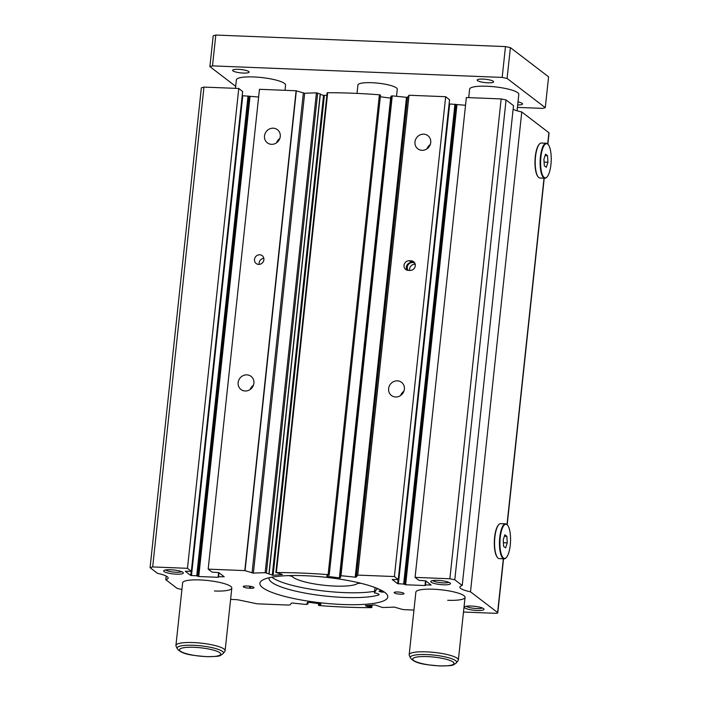 <?xml version="1.0" encoding="UTF-8"?>
<svg xmlns="http://www.w3.org/2000/svg" width="701" height="701" viewBox="0 0 701 701"><rect width="100%" height="100%" fill="white"/><g stroke="black" fill="none" stroke-linecap="round" stroke-linejoin="round"><path stroke-width="1.05" d="M378.522 594.019L378.409 595.079A58.174 11.724 6.1 0 1 343.911 597.436A58.174 11.724 6.1 0 1 269.061 578.246A58.174 11.724 6.1 0 1 269.166 577.747M374.483 591.285A58.174 11.724 6.1 0 1 344.428 592.617A58.174 11.724 6.1 0 1 271.839 577.195M384.314 592.065A2.97 0.596 6.1 0 1 382.886 592.117A2.97 0.596 6.1 0 1 379.075 591.136A2.97 0.596 6.1 0 1 381.151 590.794A2.97 0.596 6.1 0 1 382.457 590.908M375.131 587.578L374.316 592.871L376.954 588.822L378.864 589.103M374.316 592.871A6.23 1.253 6.1 0 1 379.048 594.606A6.23 1.253 6.1 0 1 378.409 595.079M377.007 588.314L376.954 588.822M291.686 575.547A33.639 6.782 -173.9 0 0 292.194 576.441A33.639 6.782 -173.9 0 0 293.097 577.273A33.639 6.782 -173.9 0 0 326.237 585.484A33.639 6.782 -173.9 0 0 357.659 583.434A33.639 6.782 -173.9 0 0 358.342 582.671M288.943 575.609A64.308 12.96 -173.9 0 0 292.142 576.38M357.72 583.39A64.308 12.96 -173.9 0 0 361.015 583.311M408.087 270.358A4.951 4.6 127.4 0 1 412.503 262.533L411.557 262.498A4.951 4.6 -52.6 0 0 407.036 270.157M415.255 264.347A4.951 4.6 -52.6 0 0 409.664 270.42M259.712 254.778A4.951 4.6 -52.6 0 0 256.189 263.523A4.951 4.6 -52.6 0 0 263.55 261.149A4.951 4.6 -52.6 0 0 259.712 254.778M263.83 258.327A4.951 4.6 -52.6 0 0 259.186 264.4M365.405 605.795L371.285 607.653A158.295 31.904 -173.9 0 1 319.56 605.594L318.447 605.278L320.217 605.042L320.97 604.017L320.462 603.841L308.019 602.22L306.863 603.307L308.168 603.692L306.714 604.499A158.295 31.904 -173.9 0 1 292.457 603.035L291.441 603.105L290.302 604.656A3.961 0.797 -173.9 0 1 287.559 605.033L258.616 603.876A3.961 0.797 -173.9 0 1 255.611 603.508L239.54 600.126A5.932 1.2 -173.9 0 0 235.037 599.583L231.234 599.434A5.932 1.2 -173.9 0 0 230.603 599.416M413.949 610.063L405.239 609.712A3.961 0.797 -173.9 0 1 401.165 609.064L394.304 607.092A158.295 31.904 -173.9 0 1 382.527 607.513L374.798 604.884L365.449 605.629M463.484 612.034L494.994 613.287A3.961 0.797 -173.9 0 0 497.78 612.823A3.961 0.797 -173.9 0 0 497.605 612.551L470.494 591.81A19.786 3.987 -173.9 0 1 459.856 587.07A19.786 3.987 -173.9 0 1 462.231 585.493L454.791 579.797L449.876 578.763L415.08 577.379L418.953 580.34L425.691 580.866L431.133 585.028L425.472 584.923L425.218 585.545L405.651 584.765L403.653 584.056L397.651 583.696L392.183 579.49L398.291 579.561L394.383 576.555L357.738 575.1A3.961 0.797 -173.9 0 0 357.668 575.162L356.239 577.116L355.214 577.186A158.295 31.904 -173.9 0 0 340.966 575.723L340.038 575.801L339.512 576.529L340.817 576.914L340.073 577.939L340.195 576.721M355.214 577.186L406.492 97.343A158.295 31.904 -173.9 0 0 392.245 95.879L390.79 96.668L339.512 576.529L390.79 96.668M181.901 589.585A19.786 3.987 -173.9 0 0 177.187 588.411L165.778 579.683A19.786 3.987 -173.9 0 0 168.152 578.097A19.786 3.987 -173.9 0 0 157.515 573.357L150.075 567.67L152.678 566.934L187.474 568.318L191.382 571.324L185.283 571.254L190.742 575.46L196.744 575.819L198.742 576.529L218.309 577.309L218.563 576.686L224.224 576.792L218.782 572.629L212.044 572.112L208.171 569.142L244.815 570.605A3.961 0.797 -173.9 0 1 245.061 570.675L253.376 573.129A158.295 31.904 -173.9 0 1 265.153 572.699L273.101 575.337L282.424 574.522L276.387 572.568A158.295 31.904 -173.9 0 1 301.561 573.067A158.295 31.904 -173.9 0 1 328.121 574.627L329.084 575.144L327.463 575.179L326.71 576.204L327.218 576.38L327.323 575.363M329.225 574.916L380.503 95.099L379.399 94.784A158.295 31.904 -173.9 0 0 352.848 93.224A158.295 31.904 -173.9 0 0 327.674 92.725L327.13 92.839L275.852 572.691M320.208 94.022L316.431 92.856A158.295 31.904 -173.9 0 0 304.655 93.286L296.339 90.832A3.961 0.797 -173.9 0 0 296.102 90.753L259.449 89.299L208.171 569.142M423.719 134.18A8.289 7.702 -52.6 0 0 415.553 139.639A8.289 7.702 -52.6 0 0 417.822 148.831A8.289 7.702 -52.6 0 0 421.993 150.321A8.289 7.702 -52.6 0 0 430.16 144.853A8.289 7.702 -52.6 0 0 427.89 135.67A8.289 7.702 -52.6 0 0 423.719 134.18M430.283 144.529A8.289 7.702 -52.6 0 0 426.997 148.822M246.875 374.86A8.289 7.702 -52.6 0 0 238.708 380.319A8.289 7.702 -52.6 0 0 240.978 389.511A8.289 7.702 -52.6 0 0 245.148 391A8.289 7.702 -52.6 0 0 253.315 385.532A8.289 7.702 -52.6 0 0 251.046 376.341A8.289 7.702 -52.6 0 0 246.875 374.86M253.438 385.208A8.289 7.702 -52.6 0 0 250.161 389.502M273.241 128.187A8.289 7.702 -52.6 0 0 265.074 133.654A8.289 7.702 -52.6 0 0 267.344 142.838A8.289 7.702 -52.6 0 0 271.515 144.327A8.289 7.702 -52.6 0 0 279.681 138.868A8.289 7.702 -52.6 0 0 277.412 129.676A8.289 7.702 -52.6 0 0 273.241 128.187M279.804 138.535A8.289 7.702 -52.6 0 0 276.518 142.829M397.353 380.845A8.289 7.702 -52.6 0 0 389.186 386.312A8.289 7.702 -52.6 0 0 391.456 395.495A8.289 7.702 -52.6 0 0 395.627 396.985A8.289 7.702 -52.6 0 0 403.794 391.526A8.289 7.702 -52.6 0 0 401.524 382.334A8.289 7.702 -52.6 0 0 397.353 380.845M403.916 391.193A8.289 7.702 -52.6 0 0 400.639 395.487M305.04 575.723A64.308 12.96 -173.9 0 0 259.896 583.276A64.308 12.96 -173.9 0 0 342.64 604.499A64.308 12.96 -173.9 0 0 387.784 596.945A64.308 12.96 -173.9 0 0 305.04 575.723M447.694 600.284A24.737 4.986 -173.9 0 0 465.052 597.383A24.737 4.986 -173.9 0 0 433.227 589.217A24.737 4.986 -173.9 0 0 415.868 592.126L409.174 654.752A24.737 4.986 -173.9 0 0 409.288 655.365L410.435 657.888C415.22 664.189 427.189 664.732 439.606 665.95C453.959 665.696 452.259 665.731 456.456 662.804A23.308 4.697 -173.9 0 0 426.699 654.576A23.308 4.697 -173.9 0 0 410.435 657.888M214.453 591.004A24.737 4.986 -173.9 0 0 231.812 588.095A24.737 4.986 -173.9 0 0 199.987 579.937A24.737 4.986 -173.9 0 0 182.628 582.838L175.933 645.472A24.737 4.986 -173.9 0 0 176.039 646.077L177.195 648.6C181.98 654.909 193.949 655.444 206.366 656.662C220.719 656.408 219.019 656.451 223.216 653.525A23.308 4.697 -173.9 0 0 193.45 645.297A23.308 4.697 -173.9 0 0 177.195 648.6M432.745 580.577A8.289 1.674 -173.9 0 0 443.198 582.882A8.289 1.674 -173.9 0 0 448.719 582.286M437.722 580.375A9.893 1.998 -173.9 0 0 431.027 581.155A9.893 1.998 -173.9 0 0 433.901 583.372A9.893 1.998 -173.9 0 0 443.505 584.8A9.893 1.998 -173.9 0 0 450.279 583.214A9.893 1.998 -173.9 0 0 437.722 580.375M165.646 569.948A8.289 1.674 -173.9 0 0 176.1 572.244A8.289 1.674 -173.9 0 0 181.62 571.657M170.623 569.747A9.893 1.998 -173.9 0 0 163.929 570.526A9.893 1.998 -173.9 0 0 166.803 572.735A9.893 1.998 -173.9 0 0 176.407 574.172A9.893 1.998 -173.9 0 0 183.18 572.577A9.893 1.998 -173.9 0 0 170.623 569.747M466.296 606.251A8.289 1.674 -173.9 0 0 476.759 608.547A8.289 1.674 -173.9 0 0 482.279 607.96M471.274 606.05A9.893 1.998 -173.9 0 0 464.579 606.821A9.893 1.998 -173.9 0 0 467.453 609.038A9.893 1.998 -173.9 0 0 477.057 610.475A9.893 1.998 -173.9 0 0 483.839 608.88A9.893 1.998 -173.9 0 0 471.274 606.05M397.633 591.995A4.951 0.999 -173.9 0 0 394.155 592.582A4.951 0.999 -173.9 0 0 400.525 594.211A4.951 0.999 -173.9 0 0 403.995 593.633A4.951 0.999 -173.9 0 0 397.633 591.995M550.925 164.569A17.113 5.275 -87.7 0 1 546.982 176.994A17.113 5.275 -87.7 0 1 541.908 173.375A17.113 5.275 -87.7 0 1 540.918 156.919A17.113 5.275 -87.7 0 1 548.27 144.634A17.113 5.275 -87.7 0 1 550.925 164.569M546.806 177.16A17.507 5.398 -87.7 0 1 546.631 177.353A17.507 5.398 -87.7 0 1 544.852 178.229A17.507 5.398 -87.7 0 1 540.427 156.814A17.507 5.398 -87.7 0 1 546.245 143.232A17.507 5.398 -87.7 0 1 547.945 144.24A17.507 5.398 -87.7 0 1 548.112 144.45M544.852 178.229L539.963 178.028A17.507 5.398 -87.7 0 1 538.254 177.02A17.507 5.398 -87.7 0 1 535.538 156.621A17.507 5.398 -87.7 0 1 539.568 143.907A17.507 5.398 -87.7 0 1 541.347 143.039L546.245 143.232M539.393 144.099A17.113 5.275 92.3 0 0 539.218 144.266A17.113 5.275 92.3 0 0 535.275 156.691A17.113 5.275 92.3 0 0 537.93 176.634A17.113 5.275 92.3 0 0 538.088 176.818M510.249 545.176A17.113 5.275 -87.7 0 1 506.306 557.593A17.113 5.275 -87.7 0 1 501.233 553.983A17.113 5.275 -87.7 0 1 500.242 537.518A17.113 5.275 -87.7 0 1 507.594 525.233A17.113 5.275 -87.7 0 1 510.249 545.176M506.131 557.759A17.507 5.398 -87.7 0 1 505.956 557.952A17.507 5.398 -87.7 0 1 504.177 558.828A17.507 5.398 -87.7 0 1 499.752 537.413A17.507 5.398 -87.7 0 1 505.57 523.831A17.507 5.398 -87.7 0 1 507.279 524.847A17.507 5.398 -87.7 0 1 507.436 525.049M504.177 558.828L499.287 558.636A17.507 5.398 -87.7 0 1 497.579 557.619A17.507 5.398 -87.7 0 1 494.862 537.22A17.507 5.398 -87.7 0 1 498.893 524.506A17.507 5.398 -87.7 0 1 500.68 523.638L505.57 523.831M498.718 524.698A17.113 5.275 92.3 0 0 498.542 524.874A17.113 5.275 92.3 0 0 494.599 537.29A17.113 5.275 92.3 0 0 497.254 557.234A17.113 5.275 92.3 0 0 497.412 557.418M547.928 162.273L547.542 155.727L545.536 154.194L543.915 159.206L544.3 165.76L546.307 167.294L547.928 162.273L544.09 162.124M545.071 155.631L547.542 155.727M507.252 542.881L506.867 536.326L504.86 534.793L503.239 539.814L503.625 546.359L505.631 547.893L507.252 542.881L503.414 542.723M504.396 536.23L506.867 536.326M250.52 588.244A4.951 0.999 -173.9 0 0 253.99 587.657A4.951 0.999 -173.9 0 0 247.619 586.027L246.682 585.992A4.951 0.999 -173.9 0 0 243.212 586.571A4.951 0.999 -173.9 0 0 249.574 588.2L250.52 588.244L250.721 586.36M272.268 575.241L323.547 95.397L320.331 94.346M323.547 95.397L326.876 95.283M390.632 98.122L380.328 96.773M406.492 97.343L407.518 97.273L408.955 95.31A3.961 0.797 -173.9 0 1 409.016 95.248L445.67 96.712L449.534 99.752M449.122 103.923L465.534 105.264M462.231 585.493L513.509 105.641L506.069 99.954L501.154 98.92L466.358 97.535L415.08 577.379M513.123 109.277A19.786 3.987 -173.9 0 0 521.772 111.967L548.883 132.708A3.961 0.797 -173.9 0 1 549.058 132.98L547.867 144.143M242.625 91.516L238.761 88.475L203.956 87.09L201.353 87.827L150.075 567.67M242.213 95.686L258.625 97.027M327.218 576.38L340.073 577.939M244.815 570.605L296.102 90.753M357.738 575.1L409.016 95.248M408.219 270.367L410.103 270.437A4.951 4.6 -52.6 0 0 413.616 261.692A4.951 4.6 -52.6 0 0 411.128 260.798L409.244 260.728A4.951 4.6 -52.6 0 0 405.73 269.473A4.951 4.6 -52.6 0 0 408.219 270.367M394.383 576.555L445.67 96.712M449.876 578.763L501.154 98.92M454.791 579.797L506.069 99.954M470.494 591.81L521.772 111.967M165.778 579.683L166.163 576.056M152.678 566.934L203.956 87.09M187.474 568.318L238.761 88.475M414.624 262.779A4.951 4.6 -52.6 0 0 413.441 262.568L412.503 262.533A4.951 4.6 127.4 0 1 414.948 263.392M487.817 82.797A8.289 1.674 6.1 0 1 477.153 80.063A8.289 1.674 6.1 0 1 482.971 79.09A8.289 1.674 6.1 0 1 493.627 81.824A8.289 1.674 6.1 0 1 487.817 82.797M243.291 73.062A8.289 1.674 6.1 0 1 232.627 70.328A8.289 1.674 6.1 0 1 238.445 69.355A8.289 1.674 6.1 0 1 249.1 72.089A8.289 1.674 6.1 0 1 243.291 73.062M517.058 110.784L518.801 94.407A24.737 4.986 -173.9 0 0 486.976 86.249A24.737 4.986 -173.9 0 0 469.617 89.15L468.715 97.623M456.456 662.804L458.121 660.579A24.737 4.986 -173.9 0 0 458.358 660.009A24.737 4.986 -173.9 0 0 426.532 651.851A24.737 4.986 -173.9 0 0 409.174 654.752M285.009 90.315L285.561 85.128A24.737 4.986 -173.9 0 0 253.736 76.961A24.737 4.986 -173.9 0 0 236.377 79.87L235.475 88.344M223.216 653.525L224.881 651.299A24.737 4.986 -173.9 0 0 225.117 650.73A24.737 4.986 -173.9 0 0 193.292 642.563A24.737 4.986 -173.9 0 0 175.933 645.472M396.512 96.282L397.265 89.246A19.786 3.987 -173.9 0 0 371.802 82.709A19.786 3.987 -173.9 0 0 357.913 85.04L357.019 93.399M517.995 101.943A8.289 1.674 6.1 0 1 522.56 103.95A8.289 1.674 6.1 0 1 517.68 104.948M517.417 107.393L542.67 108.392L545.282 107.656L507.095 78.451L502.179 77.417L212.508 65.885L209.906 66.621L235.685 86.346M507.095 78.451L510.389 47.615L548.576 76.83L545.282 107.656M510.389 47.615L505.474 46.581L215.803 35.05L213.2 35.786L209.906 66.621M215.803 35.05L212.508 65.885M505.474 46.581L502.179 77.417M318.596 605.068L318.745 603.614M370.084 607.057L370.277 605.235M340.038 575.801L391.316 95.949M276.387 572.568L327.674 92.725M265.153 572.699L316.431 92.856M249.784 586.22L249.574 588.2M191.355 571.289L242.634 91.437M190.742 575.46L191.18 571.394M191.478 575.609L242.765 95.765M196.744 575.819L248.031 95.976M197.489 575.977L248.767 96.133M198.006 576.371L249.284 96.528M198.742 576.529L250.02 96.685M218.186 576.721L218.633 572.559M218.563 576.686L218.984 572.778M245.061 570.675L296.339 90.832M252.053 572.971L303.34 93.128M253.376 573.129L304.655 93.286M266.398 572.866L317.676 93.023M268.939 573.698L320.226 93.855M273.101 575.337L324.379 95.494M328.121 574.627L379.399 94.784M339.407 577.975L339.556 576.581M340.966 575.723L392.245 95.879M356.239 577.116L407.518 97.273M357.668 575.162L408.955 95.31M398.264 579.517L449.543 99.673M397.651 583.696L398.089 579.631M398.387 583.845L449.665 104.002M403.653 584.056L454.94 104.212M404.389 584.213L455.676 104.37M404.915 584.608L456.193 104.764M405.651 584.765L456.929 104.922M425.095 584.958L425.533 580.796M425.472 584.923L425.893 581.015M497.605 612.551L503.344 558.793M507.007 524.55L544.02 178.194M547.683 143.95L548.883 132.708M369.033 606.987L369.217 605.322M369.865 607.084L370.067 605.252M370.925 607.154L371.136 605.165M371.574 607.373L371.81 605.112M318.464 605.252L318.64 603.596L318.447 605.278M319.262 605.042L319.402 603.701M319.551 605.077L319.691 603.736M320.217 605.042L320.348 603.824M307.371 603.482L307.476 602.457M307.66 603.526L307.8 602.229M411.557 262.498L409.244 260.728M413.441 262.568L411.128 260.798M439.413 665.871A20.732 4.18 -173.9 0 0 453.065 662.024A20.732 4.18 -173.9 0 0 427.295 656.6A20.732 4.18 -173.9 0 0 413.643 660.456A20.732 4.18 -173.9 0 0 439.413 665.871M206.173 656.592A20.732 4.18 -173.9 0 0 219.825 652.736A20.732 4.18 -173.9 0 0 194.054 647.312A20.732 4.18 -173.9 0 0 180.402 651.168A20.732 4.18 -173.9 0 0 206.173 656.592M292.194 576.441L291.45 575.556M357.659 583.434L358.57 582.724M191.382 571.324L242.66 91.481M218.151 576.757L218.598 572.551M269.096 573.804L320.375 93.952M329.225 574.943L380.503 95.099M398.291 579.561L449.569 99.717M425.06 584.993L425.507 580.787M497.78 612.823L503.546 558.802M507.191 524.742L544.221 178.203M371.828 607.53L372.082 605.086M465.052 597.383L458.358 660.009M231.812 588.095L225.117 650.73"/></g></svg>
